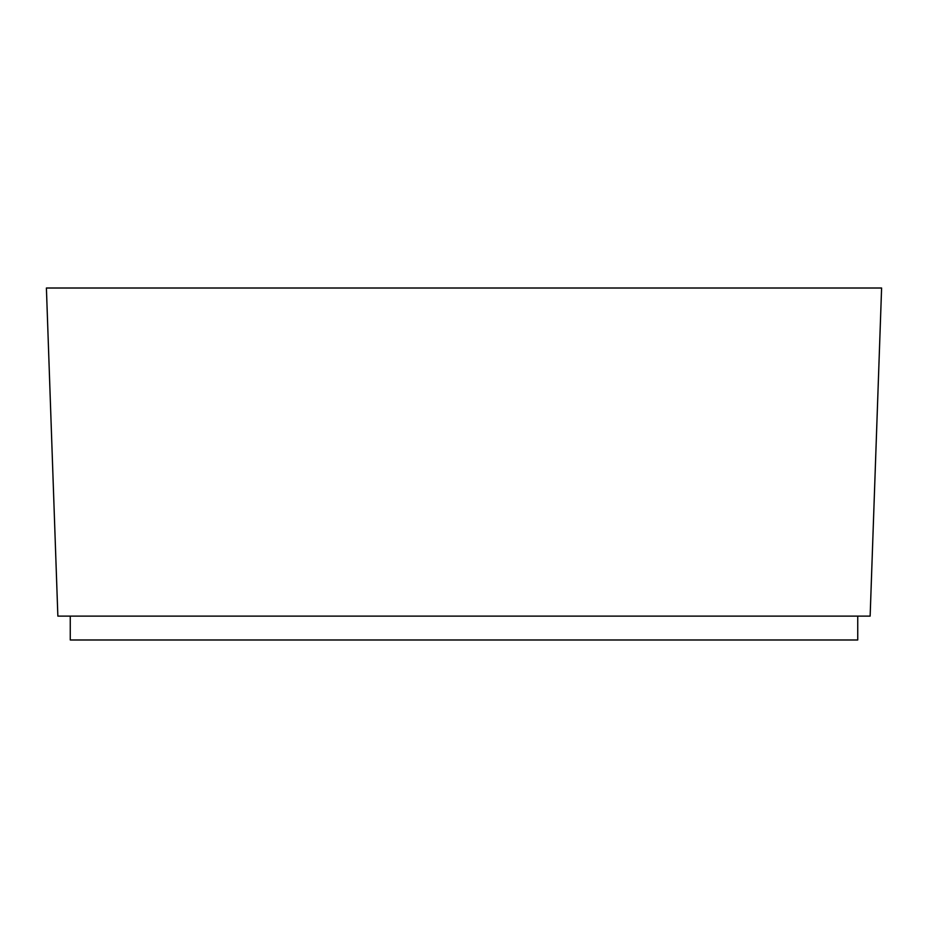 <?xml version="1.0" encoding="UTF-8"?>
<svg xmlns="http://www.w3.org/2000/svg" width="928" height="928" viewBox="0 0 928 928"><rect width="100%" height="100%" fill="white"/><g stroke="black" fill="none" stroke-linecap="round" stroke-linejoin="round"><path stroke-width="1.39" d="M57.861 616.122L46.4 288.016L881.6 288.016L870.139 616.122L57.861 616.122M857.739 616.122L857.739 639.984L70.261 639.984L70.261 616.122"/></g></svg>
